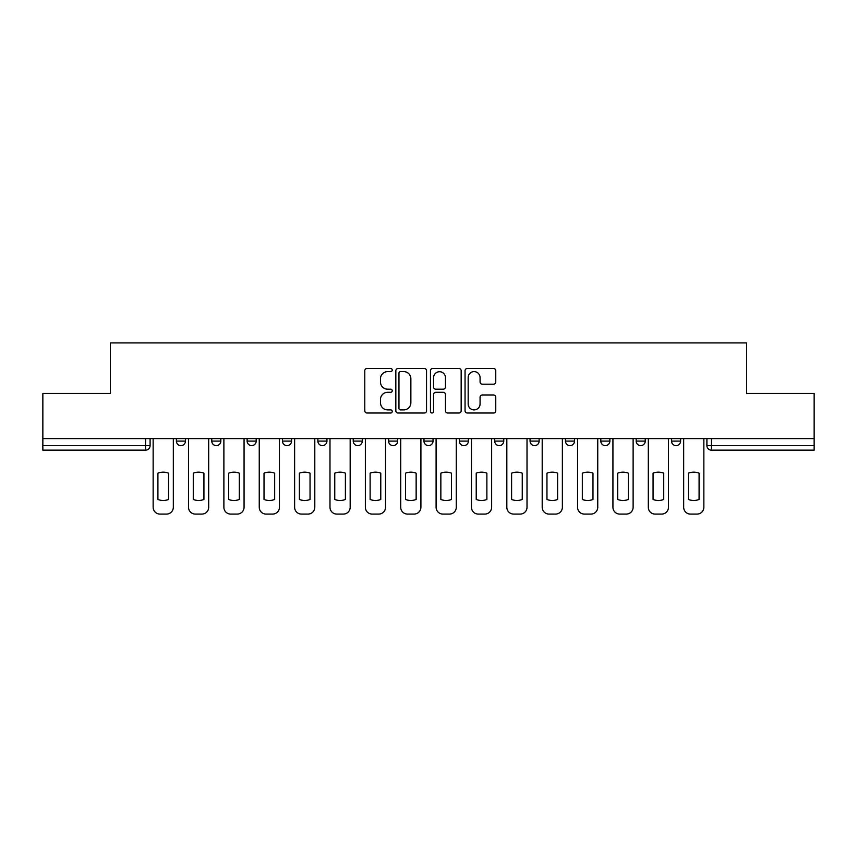 <?xml version="1.0" encoding="UTF-8"?>
<svg xmlns="http://www.w3.org/2000/svg" width="857" height="857" viewBox="0 0 857 857"><rect width="100%" height="100%" fill="white"/><g stroke="black" fill="none" stroke-linecap="round" stroke-linejoin="round"><path stroke-width="1.29" d="M392.227 370.053A1.553 1.553 0 0 0 390.663 368.499L367.021 368.499A2.228 2.228 0 0 0 364.793 370.727L364.793 410.782A2.228 2.228 0 0 0 367.021 413.01L390.663 413.01A1.553 1.553 0 0 0 392.227 411.446A1.553 1.553 0 0 0 390.663 409.892L387.61 409.892A7.124 7.124 0 0 1 380.487 402.769L380.487 399.426A7.124 7.124 0 0 1 387.61 392.313L390.663 392.313A1.553 1.553 0 0 0 392.227 390.749A1.553 1.553 0 0 0 390.663 389.196L387.61 389.196A7.124 7.124 0 0 1 380.487 382.072L380.487 378.73A7.124 7.124 0 0 1 387.61 371.617L390.663 371.617A1.553 1.553 0 0 0 392.227 370.053M565.438 438.591L565.438 441.087L574.511 441.087A4.531 4.531 0 0 1 569.969 445.619A4.531 4.531 0 0 1 565.438 441.087L565.438 438.591M459.331 438.591L459.331 441.087L468.404 441.087A4.531 4.531 0 0 1 463.873 445.619A4.531 4.531 0 0 1 459.331 441.087L459.331 438.591M388.596 438.591L388.596 441.087L397.669 441.087A4.531 4.531 0 0 1 393.127 445.619A4.531 4.531 0 0 1 388.596 441.087L388.596 438.591M353.234 438.591L353.234 441.087L362.297 441.087A4.531 4.531 0 0 1 357.765 445.619A4.531 4.531 0 0 1 353.234 441.087L353.234 438.591M282.489 438.591L282.489 441.087L291.562 441.087A4.531 4.531 0 0 1 287.031 445.619A4.531 4.531 0 0 1 282.489 441.087L282.489 438.591M493.536 384.182A2.228 2.228 0 0 0 495.764 381.965L495.764 370.727A2.228 2.228 0 0 0 493.536 368.499L467.279 368.499A2.228 2.228 0 0 0 465.051 370.727L465.051 410.782A2.228 2.228 0 0 0 467.279 413.01L493.536 413.01A2.228 2.228 0 0 0 495.764 410.782L495.764 397.209A2.228 2.228 0 0 0 493.536 394.981L482.298 394.981A2.228 2.228 0 0 0 480.07 397.209L480.07 403.936A5.956 5.956 0 0 1 474.125 409.892A5.956 5.956 0 0 1 468.168 403.936L468.168 377.562A5.956 5.956 0 0 1 474.125 371.617A5.956 5.956 0 0 1 480.07 377.562L480.07 381.965A2.228 2.228 0 0 0 482.298 384.182L493.536 384.182M42.85 438.591L42.85 393.47L110.414 393.47L110.414 342.918L746.586 342.918L746.586 393.47L814.15 393.47L814.15 438.591L42.85 438.591L42.85 445.619L150.093 445.619L150.093 438.591L150.093 445.619A4.531 4.531 0 0 1 145.551 450.15L42.85 450.15L42.85 445.619M426.55 370.727A2.228 2.228 0 0 0 424.322 368.499L398.066 368.499A2.228 2.228 0 0 0 395.838 370.727L395.838 410.782A2.228 2.228 0 0 0 398.066 413.01L424.322 413.01A2.228 2.228 0 0 0 426.55 410.782L426.55 370.727M432.678 368.499L458.934 368.499A2.228 2.228 0 0 1 461.162 370.727L461.162 410.782A2.228 2.228 0 0 1 458.934 413.01L447.697 413.01A2.228 2.228 0 0 1 445.469 410.782L445.469 394.531A2.228 2.228 0 0 0 443.24 392.313L435.785 392.313A2.228 2.228 0 0 0 433.567 394.531L433.567 411.446A1.553 1.553 0 0 1 432.003 413.01A1.553 1.553 0 0 1 430.45 411.446L430.45 370.727A2.228 2.228 0 0 1 432.678 368.499M706.907 438.591L706.907 445.619L814.15 445.619L814.15 450.15L711.449 450.15A4.531 4.531 0 0 1 706.907 445.619M814.15 438.591L814.15 445.619M680.608 438.591L680.608 441.087A4.531 4.531 0 0 1 676.077 445.619A4.531 4.531 0 0 1 671.545 441.087L680.608 441.087M671.545 438.591L671.545 441.087M645.246 438.591L645.246 441.087A4.531 4.531 0 0 1 640.715 445.619A4.531 4.531 0 0 1 636.173 441.087A4.531 4.531 0 0 0 640.715 445.619M636.173 438.591L636.173 441.087L645.246 441.087M609.873 438.591L609.873 441.087A4.531 4.531 0 0 1 605.342 445.619A4.531 4.531 0 0 1 600.811 441.087A4.531 4.531 0 0 0 605.342 445.619M600.811 438.591L600.811 441.087L609.873 441.087M574.511 438.591L574.511 441.087A4.531 4.531 0 0 1 569.969 445.619M539.139 438.591L539.139 441.087A4.531 4.531 0 0 1 534.607 445.619A4.531 4.531 0 0 1 530.065 441.087L539.139 441.087M530.065 438.591L530.065 441.087M503.766 438.591L503.766 441.087A4.531 4.531 0 0 1 499.235 445.619A4.531 4.531 0 0 1 494.703 441.087L503.766 441.087L503.766 438.591M494.703 438.591L494.703 441.087M468.404 438.591L468.404 441.087M433.031 438.591L433.031 441.087A4.531 4.531 0 0 1 428.5 445.619A4.531 4.531 0 0 1 423.969 441.087L433.031 441.087L433.031 438.591M423.969 438.591L423.969 441.087M397.669 438.591L397.669 441.087L397.669 438.591M362.297 441.087L362.297 438.591L362.297 441.087A4.531 4.531 0 0 1 357.765 445.619M326.935 438.591L326.935 441.087A4.531 4.531 0 0 1 322.393 445.619A4.531 4.531 0 0 1 317.861 441.087A4.531 4.531 0 0 0 322.393 445.619A4.531 4.531 0 0 0 326.935 441.087L326.935 438.591M317.861 438.591L317.861 441.087L326.935 441.087M291.562 438.591L291.562 441.087M256.189 438.591L256.189 441.087A4.531 4.531 0 0 1 251.658 445.619A4.531 4.531 0 0 1 247.127 441.087A4.531 4.531 0 0 0 251.658 445.619A4.531 4.531 0 0 0 256.189 441.087L247.127 441.087L247.127 438.591M211.754 438.591L211.754 441.087L220.827 441.087L220.827 438.591L220.827 441.087A4.531 4.531 0 0 1 216.285 445.619A4.531 4.531 0 0 1 211.754 441.087A4.531 4.531 0 0 0 216.285 445.619M176.392 438.591L176.392 441.087L185.455 441.087L185.455 438.591L185.455 441.087A4.531 4.531 0 0 1 180.923 445.619A4.531 4.531 0 0 1 176.392 441.087A4.531 4.531 0 0 0 180.923 445.619M400.519 371.617A1.553 1.553 0 0 0 398.955 373.17L398.955 408.328A1.553 1.553 0 0 0 400.519 409.892L403.743 409.892A7.124 7.124 0 0 0 410.867 402.769L410.867 378.73A7.124 7.124 0 0 0 403.743 371.617L400.519 371.617M445.469 377.68A5.956 5.956 0 0 0 439.512 371.724A5.956 5.956 0 0 0 433.567 377.68L433.567 386.968A2.228 2.228 0 0 0 435.785 389.196L443.24 389.196A2.228 2.228 0 0 0 445.469 386.968L445.469 377.68M157.913 473.182L157.913 499.449A14.173 14.173 131.6 0 0 168.561 499.449A14.173 14.173 -131.6 0 1 157.913 499.449L157.913 473.182A14.173 14.173 -131.6 0 1 168.561 473.182A14.173 14.173 131.6 0 0 157.913 473.182M168.561 473.182L168.561 499.449L168.561 473.182M153.146 507.28L153.146 438.591L153.146 507.28A6.802 6.802 48.4 0 0 159.948 514.082L166.526 514.082A6.802 6.802 48.4 0 0 173.328 507.28L173.328 438.591M159.948 514.082L166.526 514.082M193.275 473.182L193.275 499.449A14.173 14.173 131.6 0 0 203.934 499.449A14.173 14.173 -131.6 0 1 193.275 499.449L193.275 473.182A14.173 14.173 -131.6 0 1 203.934 473.182A14.173 14.173 131.6 0 0 193.275 473.182M203.934 473.182L203.934 499.449L203.934 473.182M188.519 507.28L188.519 438.591L188.519 507.28A6.802 6.802 48.4 0 0 195.321 514.082L201.898 514.082A6.802 6.802 48.4 0 0 208.69 507.28L208.69 438.591M228.648 473.182L228.648 499.449A14.173 14.173 131.6 0 0 239.307 499.449A14.173 14.173 -131.6 0 1 228.648 499.449L228.648 473.182A14.173 14.173 -131.6 0 1 239.307 473.182A14.173 14.173 131.6 0 0 228.648 473.182M239.307 473.182L239.307 499.449L239.307 473.182M223.881 507.28L223.881 438.591L223.881 507.28A6.802 6.802 48.4 0 0 230.683 514.082L237.26 514.082A6.802 6.802 48.4 0 0 244.063 507.28L244.063 438.591M195.321 514.082L201.898 514.082M230.683 514.082L237.26 514.082M264.02 473.182L264.02 499.449A14.173 14.173 131.6 0 0 274.668 499.449A14.173 14.173 -131.6 0 1 264.02 499.449L264.02 473.182A14.173 14.173 -131.6 0 1 274.668 473.182A14.173 14.173 131.6 0 0 264.02 473.182M274.668 473.182L274.668 499.449L274.668 473.182M259.253 507.28L259.253 438.591L259.253 507.28A6.802 6.802 48.4 0 0 266.056 514.082L272.633 514.082A6.802 6.802 48.4 0 0 279.436 507.28L279.436 438.591M299.382 473.182L299.382 499.449A14.173 14.173 131.6 0 0 310.041 499.449A14.173 14.173 -131.6 0 1 299.382 499.449L299.382 473.182A14.173 14.173 -131.6 0 1 310.041 473.182A14.173 14.173 131.6 0 0 299.382 473.182M310.041 473.182L310.041 499.449L310.041 473.182M294.626 507.28L294.626 438.591L294.626 507.28A6.802 6.802 48.4 0 0 301.428 514.082L307.995 514.082A6.802 6.802 48.4 0 0 314.798 507.28L314.798 438.591M334.755 473.182L334.755 499.449A14.173 14.173 131.6 0 0 345.403 499.449A14.173 14.173 -131.6 0 1 334.755 499.449L334.755 473.182A14.173 14.173 -131.6 0 1 345.403 473.182A14.173 14.173 131.6 0 0 334.755 473.182M345.403 473.182L345.403 499.449L345.403 473.182M329.988 507.28L329.988 438.591L329.988 507.28A6.802 6.802 48.4 0 0 336.79 514.082L343.368 514.082A6.802 6.802 48.4 0 0 350.17 507.28L350.17 438.591M266.056 514.082L272.633 514.082M301.428 514.082L307.995 514.082M336.79 514.082L343.368 514.082M370.117 473.182L370.117 499.449A14.173 14.173 131.6 0 0 380.776 499.449A14.173 14.173 -131.6 0 1 370.117 499.449L370.117 473.182A14.173 14.173 -131.6 0 1 380.776 473.182A14.173 14.173 131.6 0 0 370.117 473.182M380.776 473.182L380.776 499.449L380.776 473.182M365.361 507.28L365.361 438.591L365.361 507.28A6.802 6.802 48.4 0 0 372.163 514.082L378.73 514.082A6.802 6.802 48.4 0 0 385.532 507.28L385.532 438.591M372.163 514.082L378.73 514.082M405.49 473.182L405.49 499.449A14.173 14.173 131.6 0 0 416.148 499.449A14.173 14.173 -131.6 0 1 405.49 499.449L405.49 473.182A14.173 14.173 -131.6 0 1 416.148 473.182A14.173 14.173 131.6 0 0 405.49 473.182M416.148 473.182L416.148 499.449L416.148 473.182M400.722 507.28L400.722 438.591L400.722 507.28A6.802 6.802 48.4 0 0 407.525 514.082L414.102 514.082A6.802 6.802 48.4 0 0 420.905 507.28L420.905 438.591M407.525 514.082L414.102 514.082M440.852 473.182L440.852 499.449A14.173 14.173 131.6 0 0 451.51 499.449A14.173 14.173 -131.6 0 1 440.852 499.449L440.852 473.182A14.173 14.173 -131.6 0 1 451.51 473.182A14.173 14.173 131.6 0 0 440.852 473.182M451.51 473.182L451.51 499.449L451.51 473.182M436.095 507.28L436.095 438.591L436.095 507.28A6.802 6.802 48.4 0 0 442.898 514.082L449.475 514.082A6.802 6.802 48.4 0 0 456.278 507.28L456.278 438.591M442.898 514.082L449.475 514.082M476.224 473.182L476.224 499.449A14.173 14.173 131.6 0 0 486.883 499.449A14.173 14.173 -131.6 0 1 476.224 499.449L476.224 473.182A14.173 14.173 -131.6 0 1 486.883 473.182A14.173 14.173 131.6 0 0 476.224 473.182M486.883 473.182L486.883 499.449L486.883 473.182M471.468 507.28L471.468 438.591L471.468 507.28A6.802 6.802 48.4 0 0 478.27 514.082L484.837 514.082A6.802 6.802 48.4 0 0 491.639 507.28L491.639 438.591M478.27 514.082L484.837 514.082M511.597 473.182L511.597 499.449A14.173 14.173 131.6 0 0 522.245 499.449A14.173 14.173 -131.6 0 1 511.597 499.449L511.597 473.182A14.173 14.173 -131.6 0 1 522.245 473.182A14.173 14.173 131.6 0 0 511.597 473.182M522.245 473.182L522.245 499.449L522.245 473.182M506.83 507.28L506.83 438.591L506.83 507.28A6.802 6.802 48.4 0 0 513.632 514.082L520.21 514.082A6.802 6.802 48.4 0 0 527.012 507.28L527.012 438.591M513.632 514.082L520.21 514.082M546.959 473.182L546.959 499.449A14.173 14.173 131.6 0 0 557.618 499.449A14.173 14.173 -131.6 0 1 546.959 499.449L546.959 473.182A14.173 14.173 -131.6 0 1 557.618 473.182A14.173 14.173 131.6 0 0 546.959 473.182M557.618 473.182L557.618 499.449L557.618 473.182M542.202 507.28L542.202 438.591L542.202 507.28A6.802 6.802 48.4 0 0 549.005 514.082L555.572 514.082A6.802 6.802 48.4 0 0 562.374 507.28L562.374 438.591M549.005 514.082L555.572 514.082M582.332 473.182L582.332 499.449A14.173 14.173 131.6 0 0 592.98 499.449A14.173 14.173 -131.6 0 1 582.332 499.449L582.332 473.182A14.173 14.173 -131.6 0 1 592.98 473.182A14.173 14.173 131.6 0 0 582.332 473.182M592.98 473.182L592.98 499.449L592.98 473.182M577.564 507.28L577.564 438.591L577.564 507.28A6.802 6.802 48.4 0 0 584.367 514.082L590.944 514.082A6.802 6.802 48.4 0 0 597.747 507.28L597.747 438.591M584.367 514.082L590.944 514.082M617.693 473.182L617.693 499.449A14.173 14.173 131.6 0 0 628.352 499.449A14.173 14.173 -131.6 0 1 617.693 499.449L617.693 473.182A14.173 14.173 -131.6 0 1 628.352 473.182A14.173 14.173 131.6 0 0 617.693 473.182M628.352 473.182L628.352 499.449L628.352 473.182M612.937 507.28L612.937 438.591L612.937 507.28A6.802 6.802 48.4 0 0 619.74 514.082L626.317 514.082A6.802 6.802 48.4 0 0 633.119 507.28L633.119 438.591M619.74 514.082L626.317 514.082M653.066 473.182L653.066 499.449A14.173 14.173 131.6 0 0 663.725 499.449A14.173 14.173 -131.6 0 1 653.066 499.449L653.066 473.182A14.173 14.173 -131.6 0 1 663.725 473.182A14.173 14.173 131.6 0 0 653.066 473.182M663.725 473.182L663.725 499.449L663.725 473.182M648.31 507.28L648.31 438.591L648.31 507.28A6.802 6.802 48.4 0 0 655.102 514.082L661.679 514.082A6.802 6.802 48.4 0 0 668.481 507.28L668.481 438.591M655.102 514.082L661.679 514.082M688.439 473.182L688.439 499.449A14.173 14.173 131.6 0 0 699.087 499.449A14.173 14.173 -131.6 0 1 688.439 499.449L688.439 473.182A14.173 14.173 -131.6 0 1 699.087 473.182A14.173 14.173 131.6 0 0 688.439 473.182M699.087 473.182L699.087 499.449L699.087 473.182M683.672 507.28L683.672 438.591L683.672 507.28A6.802 6.802 48.4 0 0 690.474 514.082L697.052 514.082A6.802 6.802 48.4 0 0 703.854 507.28L703.854 438.591M690.474 514.082L697.052 514.082M145.551 438.591L145.551 450.15M711.449 438.591L711.449 450.15"/></g></svg>

